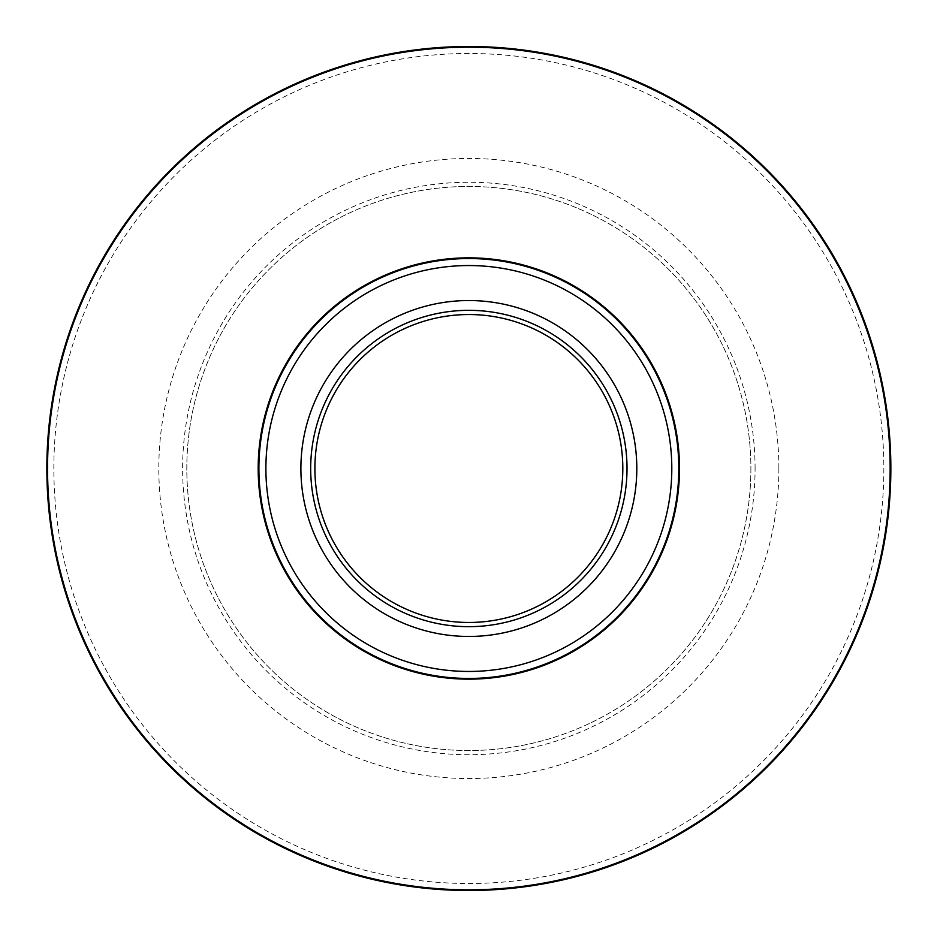 <?xml version="1.0" encoding="UTF-8"?>
<svg xmlns="http://www.w3.org/2000/svg" width="937" height="937" viewBox="0 0 937 937"><rect width="100%" height="100%" fill="white"/><g stroke="black" fill="none" stroke-linecap="round" stroke-linejoin="round"><path stroke-width="0.7" stroke-dasharray="4.68 3.51" d="M755.081 468.5A286.23 286.23 0 0 0 325.736 220.617A286.23 286.23 0 0 0 325.736 716.383A286.23 286.23 0 0 0 755.081 468.5M778.881 468.5A310.03 310.03 0 0 1 313.836 736.997A310.03 310.03 0 0 1 313.836 200.003A310.03 310.03 0 0 1 778.881 468.5M622.812 468.5A153.961 153.961 0 0 1 391.865 601.835A153.961 153.961 0 0 1 391.865 335.165A153.961 153.961 0 0 1 622.812 468.5M750.888 468.5A282.037 282.037 0 0 1 327.833 712.752A282.037 282.037 0 0 1 327.833 224.248A282.037 282.037 0 0 1 750.888 468.5A282.037 282.037 0 0 1 327.833 712.752A282.037 282.037 0 0 1 327.833 224.248A282.037 282.037 0 0 1 750.888 468.5M46.85 468.5A422.001 422.001 0 0 0 679.852 833.965A422.001 422.001 0 0 0 679.852 103.035A422.001 422.001 0 0 0 46.85 468.5A422.001 422.001 0 0 0 679.852 833.965A422.001 422.001 0 0 0 679.852 103.035A422.001 422.001 0 0 0 46.85 468.5M883.849 468.5A414.997 414.997 0 0 1 468.851 883.497A414.997 414.997 0 0 1 53.854 468.5A414.997 414.997 0 0 1 468.851 53.503A414.997 414.997 0 0 1 883.849 468.5"/><path stroke-width="1.41" d="M636.809 468.5A167.957 167.957 0 0 1 384.873 613.958A167.957 167.957 0 0 1 384.873 323.042A167.957 167.957 0 0 1 636.809 468.5M310.686 468.5A158.166 158.166 0 0 1 547.934 331.522A158.166 158.166 0 0 1 547.934 605.478A158.166 158.166 0 0 1 310.686 468.5M622.812 468.5A153.961 153.961 0 0 0 468.851 314.539A153.961 153.961 0 0 0 314.891 468.5A153.961 153.961 0 0 0 468.851 622.461A153.961 153.961 0 0 0 622.812 468.5M678.798 468.5A209.947 209.947 0 0 1 468.851 678.447A209.947 209.947 0 0 1 258.905 468.5A209.947 209.947 0 0 1 468.851 258.553A209.947 209.947 0 0 1 678.798 468.5A209.947 209.947 0 0 0 363.872 286.675A209.947 209.947 0 0 0 363.872 650.325A209.947 209.947 0 0 0 678.798 468.5A209.947 209.947 0 0 0 363.872 286.675A209.947 209.947 0 0 0 363.872 650.325A209.947 209.947 0 0 0 678.798 468.5A209.947 209.947 0 0 1 468.851 678.447A209.947 209.947 0 0 1 258.905 468.5A209.947 209.947 0 0 1 468.851 258.553A209.947 209.947 0 0 1 678.798 468.5M46.85 468.5A422.001 422.001 0 0 1 679.852 103.035A422.001 422.001 0 0 1 679.852 833.965A422.001 422.001 0 0 1 46.85 468.5A422.001 422.001 0 0 1 679.852 103.035A422.001 422.001 0 0 1 679.852 833.965A422.001 422.001 0 0 1 46.85 468.5M679.501 468.5A210.649 210.649 0 0 1 363.521 650.934A210.649 210.649 0 0 1 363.521 286.066A210.649 210.649 0 0 1 679.501 468.5M890.15 468.5A421.299 421.299 0 0 0 468.851 47.201A421.299 421.299 0 0 0 47.553 468.5A421.299 421.299 0 0 0 468.851 889.799A421.299 421.299 0 0 0 890.15 468.5M265.897 468.5A202.954 202.954 0 0 0 468.851 671.454A202.954 202.954 0 0 0 671.806 468.5A202.954 202.954 0 0 0 468.851 265.546A202.954 202.954 0 0 0 265.897 468.5"/></g></svg>
